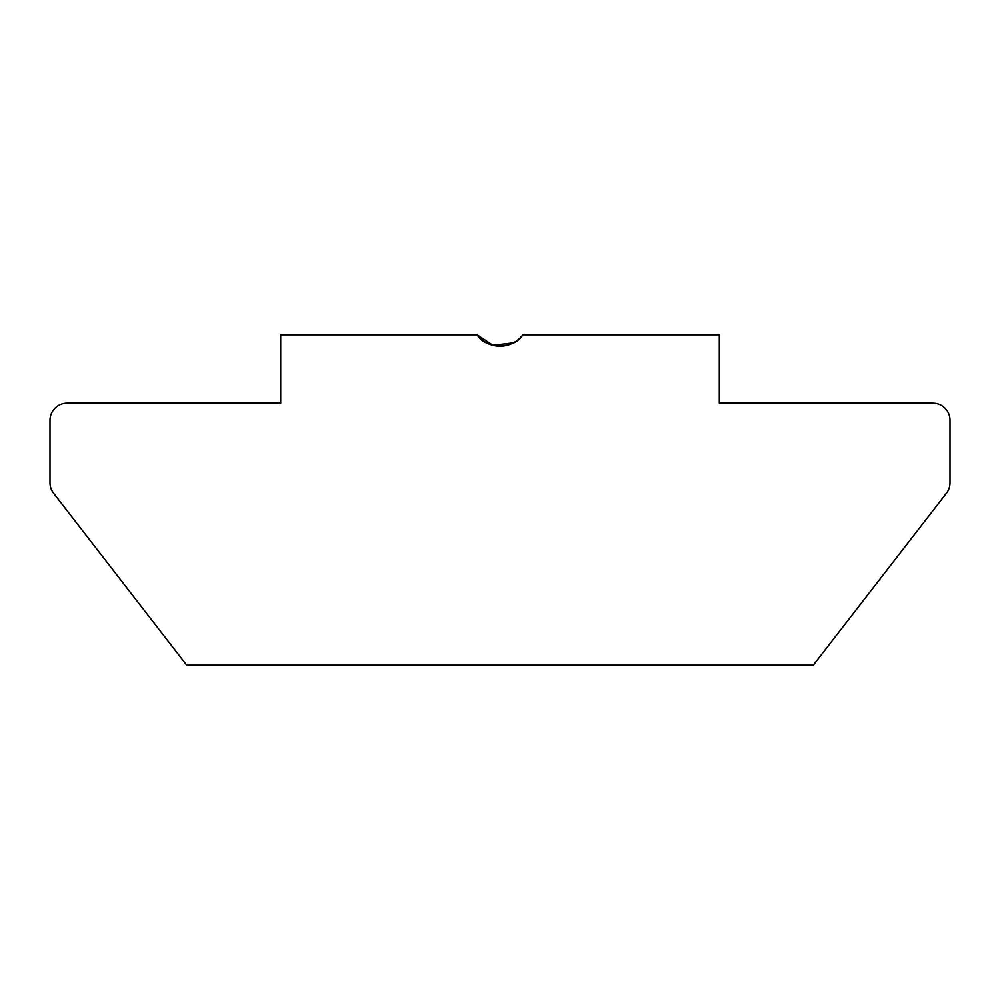 <?xml version="1.0" encoding="UTF-8"?>
<svg xmlns="http://www.w3.org/2000/svg" width="1000" height="1000" viewBox="0 0 1000 1000"><rect width="100%" height="100%" fill="white"/><g stroke="black" fill="none" stroke-linecap="round" stroke-linejoin="round"><path stroke-width="1.5" d="M513.462 342.825L492.962 345.312L477.212 334.812C485.225 349.475 514.725 349.475 522.788 334.812A28.475 28.475 0 0 1 477.212 334.812L280.7 334.812L280.7 403.162L67.088 403.162A17.087 17.087 0 0 0 50 420.25L50 482.762A17.087 17.087 0 0 0 53.575 493.225L186.713 665.188L813.288 665.188L946.425 493.225A17.087 17.087 0 0 0 950 482.762L950 420.25A17.087 17.087 0 0 0 932.913 403.162L719.3 403.162L719.3 334.812L522.788 334.812"/></g></svg>
